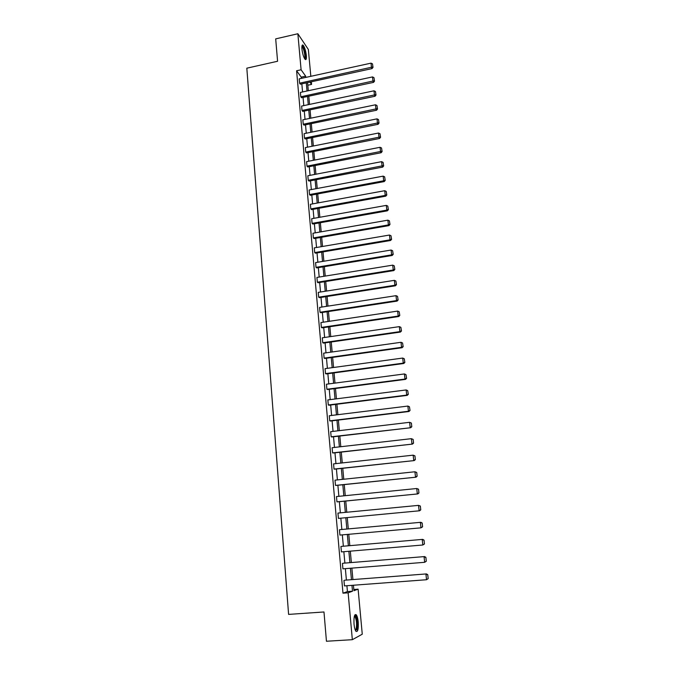 <?xml version="1.0" encoding="UTF-8"?>
<svg xmlns="http://www.w3.org/2000/svg" width="675" height="675" viewBox="0 0 675 675"><rect width="100%" height="100%" fill="white"/><g stroke="black" fill="none" stroke-linecap="round" stroke-linejoin="round"><path stroke-width="1.01" d="M354.029 624.088C353.708 616.95 354.459 613.845 356.282 614.798C357.202 616.047 357.851 618.452 358.214 622.013C358.552 629.142 357.801 632.247 355.961 631.336C355.042 630.079 354.392 627.666 354.029 624.088M301.927 49.039C301.708 45.79 302.088 44.499 303.083 45.149C304.627 47.107 305.716 50.566 306.349 55.536C306.585 58.793 306.197 60.092 305.193 59.434C303.657 57.493 302.569 54.025 301.927 49.039M353.818 589.494L358.113 589.182L362.264 634.205L352.342 639.689L326.447 641.25L323.983 611.972L288.596 614.393L246.822 68.183L277.577 61.256L275.695 38.88L297.861 33.75L308.357 49.494L310.829 76.309M311.335 81.785L311.572 84.417L309.909 82.097M307.808 85.236L311.572 84.417M343.145 563.228L424.567 556.58L343.145 563.228M426.296 561.237L425.883 557.347L426.296 561.237L424.659 562.3L342.925 568.839L342.444 563.397M340.141 529.647L420.879 522.298L340.141 529.647M422.592 526.837L422.179 523.015L422.592 526.837L420.964 527.842L339.913 535.089L339.441 529.732M336.952 501.846L417.825 493.914L337.652 501.837L336.952 501.846L336.479 496.564L416.737 488.514L418.534 489.198L418.939 492.969L418.534 489.198M334.024 469.083L414.239 460.578L334.733 469.159L334.024 469.083L333.56 463.877L413.151 455.161L414.939 455.895L415.336 459.608L414.939 455.895M331.147 436.801L410.704 427.731L331.855 436.961L331.147 436.801L330.683 431.671L409.615 422.314L411.396 423.082L411.792 426.735L411.396 423.082M407.219 395.373L329.02 405.228L328.303 404.983L327.848 399.929L406.139 389.948L406.696 395.103L407.219 395.373L408.299 394.352L407.7 390.639L408.299 394.352M403.793 363.488L326.219 373.942L325.502 373.629L325.063 368.643L402.713 358.062L403.262 363.142L403.793 363.488L404.857 362.45L404.266 358.754L404.857 362.45M400.41 332.066L323.468 343.111L322.743 342.714L322.304 337.804L399.338 326.632L399.878 331.636L400.41 332.066L401.465 331.003L400.874 327.324L401.465 331.003M397.077 301.101L320.743 312.711L320.026 312.247L319.596 307.403L396.006 295.667L396.537 300.594L397.077 301.101L398.123 300.012L397.541 296.359L398.123 300.012M393.795 270.582L318.068 282.741L317.343 282.201L316.921 277.433L392.723 265.14L393.247 270L393.795 270.582L394.833 269.468L394.251 265.84L394.833 269.468M390.555 240.494L315.427 253.192L314.702 252.585L314.28 247.877L389.492 235.043L390.007 239.836L390.555 240.494L391.584 239.363L391.002 235.752L391.584 239.363M387.366 210.828L312.82 224.049L312.095 223.374L311.681 218.725L386.302 205.386L386.817 210.111L387.366 210.828L388.387 209.68L387.804 206.086L388.387 209.68M384.218 181.583L310.247 195.303L309.521 194.56L309.116 189.987L383.164 176.133L383.662 180.79L384.218 181.583L385.223 180.419L384.649 176.842L385.223 180.419M381.113 152.744L307.716 166.953L306.99 166.151L306.585 161.629L380.059 147.293L380.557 151.892L381.113 152.744L382.118 151.563L381.544 148.002L382.118 151.563M378.059 124.31L305.218 138.991L304.484 138.122L304.087 133.667L377.004 118.859L377.494 123.39L378.059 124.31L379.046 123.103L378.481 119.568L379.046 123.103M375.038 96.255L302.746 111.4L302.02 110.472L301.624 106.076L373.992 90.804L374.473 95.276L375.038 96.255L376.017 95.04L375.452 91.522L376.017 95.04M372.06 68.597L300.316 84.181L299.582 83.194L299.194 78.857L371.022 63.146L371.495 67.551L372.06 68.597L373.03 67.357L372.473 63.855L373.03 67.357M301.345 78.384L301.236 77.144L296.595 70.765L342.976 593.182L347.431 591.587L346.908 585.723M346.393 580.07L345.372 568.645M344.874 563.085L343.845 551.694M343.356 546.227L342.335 534.878M341.854 529.495L340.841 518.189M340.36 512.857L339.356 501.668M338.875 496.319L337.88 485.257M337.399 479.908L336.42 468.973M335.939 463.615L334.969 452.807M334.488 447.441L333.526 436.759M333.045 431.392L332.1 420.829M331.611 415.454L330.674 405.017M330.193 399.634L329.265 389.315M328.784 383.923L327.864 373.722M327.383 368.331L326.481 358.248M325.991 352.848L325.097 342.875M324.616 337.475L323.73 327.62M323.241 322.211L322.363 312.466M321.882 307.049L321.013 297.422M320.532 292.005L319.672 282.488M319.191 277.062L318.347 267.654M317.858 262.221L317.022 252.922M316.533 247.489L315.706 238.292M315.217 232.858L314.398 223.762M313.917 218.329L313.107 209.343M312.618 203.901L311.816 195.016M311.335 189.565L310.542 180.782M310.053 175.34L309.277 166.649M308.787 161.198L308.011 152.618M307.522 147.167L306.762 138.679M306.273 133.22L305.522 124.833M305.032 119.374L304.282 111.08M303.792 105.621L303.058 97.419M302.569 91.96L301.835 83.852M373.545 82.375L301.523 97.74L300.797 96.787L300.409 92.424L372.499 76.925L372.98 81.363L373.545 82.375L374.515 81.152L373.958 77.642L374.515 81.152M376.54 110.236L303.978 125.145L303.244 124.251L302.856 119.821L375.494 104.785L375.975 109.283L376.54 110.236L377.527 109.021L376.962 105.494L377.527 109.021M379.586 138.476L306.458 152.921L305.733 152.086L305.328 147.597L378.532 133.026L379.021 137.59L379.586 138.476L380.573 137.287L380.008 133.734L380.573 137.287M382.666 167.113L308.981 181.077L308.247 180.309L307.842 175.762L381.603 161.662L382.101 166.295L382.666 167.113L383.662 165.94L383.096 162.371L383.662 165.94M385.788 196.155L311.529 209.621L310.804 208.921L310.39 204.306L384.725 190.704L385.231 195.396L385.788 196.155L386.8 194.999L386.227 191.413L386.8 194.999M388.96 225.61L314.12 238.57L313.394 237.929L312.972 233.246L387.897 220.16L388.403 224.918L388.96 225.61L389.981 224.471L389.399 220.86L389.981 224.471M392.167 255.479L316.744 267.916L316.018 267.342L315.596 262.6L391.103 250.037L391.627 254.863L392.167 255.479L393.204 254.365L392.622 250.737L393.204 254.365M395.432 285.787L319.402 297.675L318.684 297.169L318.254 292.368L394.36 280.344L394.892 285.247L395.432 285.787L396.47 284.69L395.887 281.045L396.47 284.69M398.739 316.533L322.102 327.856L321.384 327.426L320.946 322.549L397.668 311.091L398.199 316.06L398.739 316.533L399.794 315.453L399.203 311.791L399.794 315.453M402.098 347.718L324.835 358.476L324.118 358.121L323.679 353.168L401.017 342.293L401.558 347.33L402.098 347.718L403.161 346.663L402.562 342.984L403.161 346.663M405.498 379.375L327.611 389.526L326.902 389.247L326.447 384.227L404.418 373.942L404.975 379.063L405.498 379.375L406.578 378.337L405.979 374.633L406.578 378.337M408.957 411.497L330.429 421.031L329.721 420.837L329.265 415.741L407.877 406.072L408.434 411.261L408.957 411.497L410.037 410.484L409.438 406.755L410.037 410.484M332.581 452.883L412.459 444.091L333.29 453.001L332.581 452.883L332.117 447.711L411.379 438.674L413.159 439.425L413.556 443.112L413.159 439.425M335.483 485.401L416.019 477.183L336.192 485.435L335.483 485.401L335.011 480.161L414.931 471.774L416.728 472.483L417.133 476.221L416.728 472.483M338.428 518.408L419.639 510.773L338.428 518.408L337.947 513.084L418.542 505.373L420.348 506.048L420.761 509.844L420.348 506.048M341.634 546.37L422.71 539.376L341.634 546.37M424.44 543.974L424.027 540.118L424.44 543.974L422.803 545.003L341.415 551.905L340.934 546.497M344.663 580.205L426.431 573.919L344.663 580.205M428.178 578.627L427.756 574.712L428.178 578.627L426.532 579.732L344.452 585.908L343.963 580.424M352.342 639.689L348.131 592.81L352.502 591.216L351.962 585.343M342.976 593.182L348.131 592.81M296.595 70.765L301.092 69.77L297.861 33.75M353.43 585.233L353.928 590.701L358.113 589.182M307.572 82.603L308.315 90.72M308.812 96.188L309.555 104.406M310.061 109.865L310.812 118.176M311.31 123.635L312.078 132.038M312.576 137.506L313.352 146.002M313.85 151.462L314.634 160.059M315.132 165.518L315.925 174.218M316.423 179.668L317.233 188.468M317.723 193.919L318.541 202.812M319.039 208.263L319.857 217.266M320.355 222.708L321.182 231.812M321.68 237.254L322.523 246.468M323.021 251.91L323.865 261.225M324.363 266.659L325.223 276.083M325.721 281.517L326.59 291.043M327.088 296.477L327.966 306.121M328.455 311.538L329.349 321.292M329.847 326.717L330.742 336.58M331.239 341.997L332.151 351.979M332.64 357.387L333.56 367.487M334.058 372.887L334.986 383.105M335.483 388.505L336.42 398.841M336.918 404.232L337.871 414.686M338.361 420.069L339.323 430.642M339.82 436.025L340.791 446.723M341.28 452.098L342.267 462.923M342.765 468.29L343.761 479.242M344.25 484.599L345.262 495.678M345.752 501.036L346.773 512.241M347.262 517.59L348.292 528.905M348.781 534.296L349.819 545.67M350.317 551.146L351.363 562.553M351.869 568.122L352.915 579.572M305.783 77.414L305.674 76.174L301.092 69.77M351.456 579.682L350.409 568.24M349.903 562.672L348.865 551.273M348.368 545.797L347.338 534.431M346.849 529.04L345.819 517.725M345.33 512.376L344.317 501.179M343.828 495.821L342.824 484.751M342.335 479.393L341.339 468.442M340.85 463.075L339.871 452.258M339.382 446.884L338.403 436.193M337.913 430.81L336.96 420.238M336.462 414.855L335.517 404.409M335.028 399.018L334.083 388.682M333.593 383.29L332.665 373.073M332.176 367.673L331.256 357.581M330.767 352.173L329.864 342.191M329.366 336.783L328.472 326.919M327.983 321.502L327.088 311.749M326.599 306.323L325.721 296.688M325.232 291.262L324.363 281.728M323.873 276.303L323.013 266.878M322.515 261.444L321.671 252.138M321.182 246.696L320.338 237.49M319.849 232.048L319.022 222.944M318.524 217.502L317.706 208.507M317.208 203.057L316.398 194.164M315.908 188.713L315.107 179.921M314.609 174.462L313.824 165.772M313.327 160.312L312.542 151.723M312.044 146.264L311.276 137.768M310.778 132.308L310.011 123.905M309.521 118.446L308.762 110.143M308.264 104.676L307.522 96.466M307.024 90.998L306.281 82.882M301.236 77.144L305.674 76.174M347.431 591.587L352.502 591.216M299.582 83.194L372.802 66.943M372.473 63.855L371.022 63.146M300.797 96.787L374.296 80.747M373.958 77.642L372.499 76.925M302.02 110.472L375.789 94.643M375.452 91.522L373.992 90.804M301.927 46.153L302.088 46.094C303.86 45.596 306.669 58.539 304.855 58.809L304.687 58.818M304.425 58.379C305.716 57.67 303.826 48.052 302.155 46.837L301.877 46.676M305.328 59.535C306.695 58.058 304.366 46.794 302.383 45.36L302.206 45.233M354.518 615.735L354.966 615.617C356.653 615.718 357.969 625.269 356.813 629.092L355.472 630.534M355.278 630.096L356.198 628.678C356.94 623.784 356.518 619.734 354.932 616.52L354.375 616.191M357.033 629.977C357.952 623.911 357.429 618.882 355.463 614.908L355.126 614.604M303.244 124.251L377.3 108.641M376.962 105.494L375.494 104.785M304.484 138.122L378.818 122.732M378.481 119.568L377.004 118.859M305.733 152.086L380.346 136.924M380.008 133.734L378.532 133.026M306.99 166.151L381.89 151.217M381.544 148.002L380.059 147.293M308.247 180.309L383.442 165.611M383.096 162.371L381.603 161.662M309.521 194.56L383.662 180.79L385.003 180.098M384.649 176.842L383.164 176.133M310.804 208.921L385.231 195.396L386.581 194.695M386.227 191.413L384.725 190.704M312.095 223.374L386.817 210.111L388.159 209.393M387.804 206.086L386.302 205.386M313.394 237.929L388.403 224.918L389.762 224.193M389.399 220.86L387.897 220.16M314.702 252.585L390.007 239.836L391.365 239.102M391.002 235.752L389.492 235.043M316.018 267.342L391.627 254.863L392.985 254.121M392.622 250.737L391.103 250.037M317.343 282.201L393.247 270L394.613 269.241M394.251 265.84L392.723 265.14M318.684 297.169L394.892 285.247L396.259 284.47M395.887 281.045L394.36 280.344M320.026 312.247L396.537 300.594L397.913 299.81M397.541 296.359L396.006 295.667M321.384 327.426L398.199 316.06L399.575 315.267M399.203 311.791L397.668 311.091M322.743 342.714L399.878 331.636L401.254 330.834M400.874 327.324L399.338 326.632M324.118 358.121L401.558 347.33L402.941 346.511M402.562 342.984L401.017 342.293M325.502 373.629L403.262 363.142L404.646 362.306M404.266 358.754L402.713 358.062M326.902 389.247L404.975 379.063L406.367 378.219M405.979 374.633L404.418 373.942M328.303 404.983L406.696 395.103L408.088 394.242M407.7 390.639L406.139 389.948M329.721 420.837L408.434 411.261L409.835 410.392M409.438 406.755L407.877 406.072M411.59 426.659L410.181 427.545L409.615 422.314L411.193 422.997M410.704 427.731L411.792 426.735M413.353 443.053L411.944 443.947L411.379 438.674L412.957 439.366M412.459 444.091L413.556 443.112M415.133 459.565L413.724 460.477L413.151 455.161L414.737 455.844M414.239 460.578L415.336 459.608M416.931 476.196L415.513 477.124L414.931 471.774L416.526 472.458M416.019 477.183L417.133 476.221M418.736 492.961L417.31 493.906L416.737 488.514L418.331 489.189M417.825 493.914L418.939 492.969M420.559 509.853L419.133 510.806L418.542 505.373L420.145 506.056M419.639 510.773L420.761 509.844M422.39 526.871L420.964 527.842L420.373 522.366L421.976 523.041M420.879 522.298L422.179 523.015M424.238 544.025L422.803 545.003L422.212 539.485L423.824 540.16M422.71 539.376L424.027 540.118M426.102 561.305L424.659 562.3L424.069 556.74L425.68 557.415M424.567 556.58L425.883 557.347M427.984 578.72L426.532 579.732L425.933 574.13L427.562 574.796M426.431 573.919L427.756 574.712M303.083 45.149L302.341 45.326M354.485 616.208L354.966 615.617M354.291 616.562L354.932 616.52"/></g></svg>
